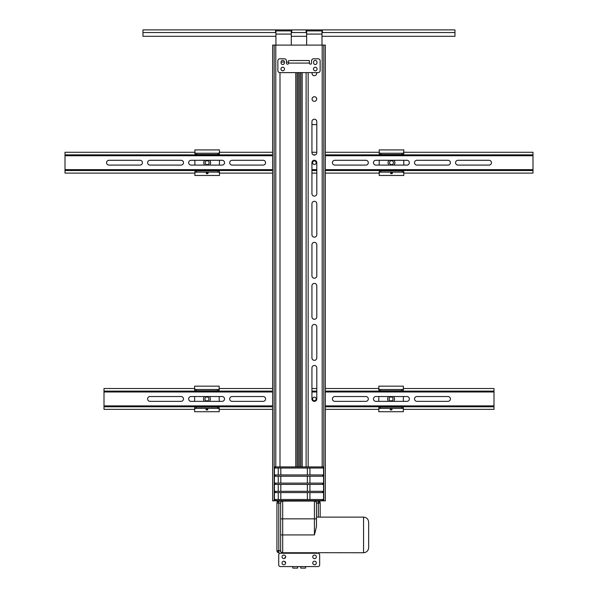 <?xml version="1.0" encoding="UTF-8"?>
<svg xmlns="http://www.w3.org/2000/svg" width="598" height="598" viewBox="0 0 598 598"><rect width="100%" height="100%" fill="white"/><g stroke="black" fill="none" stroke-linecap="round" stroke-linejoin="round"><path stroke-width="0.9" d="M416.918 401.348L447.984 401.348A2.407 2.407 0 0 0 450.391 398.941A2.407 2.407 0 0 0 447.984 396.534L416.918 396.534A2.407 2.407 0 0 0 414.519 398.941A2.407 2.407 0 0 0 416.918 401.348M375.873 396.534L406.939 396.534A2.407 2.407 0 0 1 409.346 398.941A2.407 2.407 0 0 1 406.939 401.348L375.873 401.348A2.407 2.407 0 0 1 373.466 398.941A2.407 2.407 0 0 1 375.873 396.534M181.082 396.534L150.016 396.534A2.407 2.407 0 0 0 147.609 398.941A2.407 2.407 0 0 0 150.016 401.348L181.082 401.348A2.407 2.407 0 0 0 183.481 398.941A2.407 2.407 0 0 0 181.082 396.534M222.127 396.534L191.061 396.534A2.407 2.407 0 0 0 188.654 398.941A2.407 2.407 0 0 0 191.061 401.348L222.127 401.348A2.407 2.407 0 0 0 224.534 398.941A2.407 2.407 0 0 0 222.127 396.534M272.628 391.107L104 391.107L104 388.528L194.634 388.528L194.634 387.938M403.366 409.944L403.366 409.353L494 409.353L494 388.528L403.366 388.528L403.366 387.938M378.796 387.938L378.796 388.528L325.342 388.528M316.798 388.528L311.939 388.528M272.628 388.528L219.204 388.528L219.204 387.938M104 391.107L104 409.353L194.634 409.353L194.634 409.944M314.391 400.735A1.794 1.794 0 0 0 316.185 398.941A1.794 1.794 0 0 0 314.391 397.147A1.794 1.794 0 0 0 312.605 398.941A1.794 1.794 0 0 0 314.391 400.735M365.894 401.348A2.407 2.407 0 0 0 368.301 398.941A2.407 2.407 0 0 0 365.894 396.534L334.828 396.534A2.407 2.407 0 0 0 332.421 398.941A2.407 2.407 0 0 0 334.828 401.348L365.894 401.348M232.106 396.534A2.407 2.407 0 0 0 229.699 398.941A2.407 2.407 0 0 0 232.106 401.348L263.172 401.348A2.407 2.407 0 0 0 265.579 398.941A2.407 2.407 0 0 0 263.172 396.534L232.106 396.534M378.796 409.944L378.796 409.353L325.342 409.353M272.628 409.353L219.204 409.353L219.204 409.944M285.478 562.262L284.962 562.262L284.962 561.589M284.962 558.233L284.962 557.299L285.567 557.299M457.971 165.093L489.037 165.093A2.407 2.407 0 0 0 491.444 162.686A2.407 2.407 0 0 0 489.037 160.286L457.971 160.286A2.407 2.407 0 0 0 455.564 162.686A2.407 2.407 0 0 0 457.971 165.093M416.918 160.286L447.984 160.286A2.407 2.407 0 0 1 450.391 162.686A2.407 2.407 0 0 1 447.984 165.093L416.918 165.093A2.407 2.407 0 0 1 414.519 162.686A2.407 2.407 0 0 1 416.918 160.286M375.873 160.286L406.939 160.286A2.407 2.407 0 0 1 409.346 162.686A2.407 2.407 0 0 1 406.939 165.093L375.873 165.093A2.407 2.407 0 0 1 373.466 162.686A2.407 2.407 0 0 1 375.873 160.286M140.029 160.286L108.963 160.286A2.407 2.407 0 0 0 106.556 162.686A2.407 2.407 0 0 0 108.963 165.093L140.029 165.093A2.407 2.407 0 0 0 142.436 162.686A2.407 2.407 0 0 0 140.029 160.286M181.082 160.286L150.016 160.286A2.407 2.407 0 0 0 147.609 162.686A2.407 2.407 0 0 0 150.016 165.093L181.082 165.093A2.407 2.407 0 0 0 183.481 162.686A2.407 2.407 0 0 0 181.082 160.286M222.127 160.286L191.061 160.286A2.407 2.407 0 0 0 188.654 162.686A2.407 2.407 0 0 0 191.061 165.093L222.127 165.093A2.407 2.407 0 0 0 224.534 162.686A2.407 2.407 0 0 0 222.127 160.286M272.628 154.852L65.003 154.852L65.003 152.273L194.888 152.273L194.888 151.683M403.777 173.697L403.777 173.106L532.997 173.106L532.997 152.273L403.777 152.273L403.777 151.683M379.207 151.683L379.207 152.273L325.342 152.273M316.798 152.273L311.939 152.273M272.628 152.273L219.451 152.273L219.451 151.683M65.003 154.852L65.003 173.106L194.888 173.106L194.888 173.697M314.391 164.48A1.794 1.794 0 0 0 316.185 162.686A1.794 1.794 0 0 0 314.391 160.899A1.794 1.794 0 0 0 312.605 162.686A1.794 1.794 0 0 0 314.391 164.48M365.894 165.093A2.407 2.407 0 0 0 368.301 162.686A2.407 2.407 0 0 0 365.894 160.286L334.828 160.286A2.407 2.407 0 0 0 332.421 162.686A2.407 2.407 0 0 0 334.828 165.093L365.894 165.093M232.106 160.286A2.407 2.407 0 0 0 229.699 162.686A2.407 2.407 0 0 0 232.106 165.093L263.172 165.093A2.407 2.407 0 0 0 265.579 162.686A2.407 2.407 0 0 0 263.172 160.286L232.106 160.286M379.207 173.697L379.207 173.106L325.342 173.106M316.798 173.106L311.939 173.106M272.628 173.106L219.451 173.106L219.451 173.697M403.777 172.957L403.777 171.693A1.622 0.815 180 0 0 402.148 170.879L380.836 170.879A1.622 0.815 180 0 0 379.207 171.693L379.207 172.957A1.622 0.815 0 0 1 380.836 172.142L402.148 172.142A1.622 0.815 0 0 1 403.777 172.957L403.777 175.468L379.207 175.468L379.207 172.957M380.836 153.238A1.622 0.815 180 0 1 379.207 152.423L379.207 153.686A1.622 0.815 0 0 0 380.836 154.501L402.148 154.501A1.622 0.815 0 0 0 403.777 153.686L403.777 152.423A1.622 0.815 180 0 1 402.148 153.238L380.836 153.238L380.836 154.501M379.207 160.286L379.207 165.093M403.777 152.423L403.777 149.911L379.207 149.911L379.207 152.423M403.777 160.286L403.777 165.093M391.496 172.785A0.949 0.471 180 0 0 390.546 173.256A0.949 0.471 180 0 0 391.496 173.726A0.949 0.471 180 0 0 392.438 173.256A0.949 0.471 180 0 0 391.496 172.785M391.496 160.705A1.981 1.981 0 0 0 389.776 163.68A1.981 1.981 0 0 0 393.207 163.68A1.981 1.981 0 0 0 391.496 160.705M389.036 160.286A3.438 3.438 0 0 0 389.036 165.093M393.947 165.093A3.438 3.438 0 0 0 393.947 160.286M322.374 32.718L321.993 32.718L322.374 32.718L322.374 29.9L454.958 29.9L454.958 36.299L321.993 36.299M306.124 32.718L306.639 32.718L306.124 32.718L306.124 29.9L322.374 29.9M291.794 32.718L291.286 32.718L291.794 32.718L291.794 29.9L142.959 29.9L142.959 36.299L275.932 36.299M275.543 32.718L275.932 32.718L275.543 32.718L275.543 29.9M291.286 36.299L306.639 36.299M291.794 29.9L306.124 29.9M306.124 30.924L322.374 30.924M291.794 30.924L275.543 30.924M219.451 172.957L219.451 171.693A1.622 0.815 180 0 0 217.829 170.879L196.51 170.879A1.622 0.815 180 0 0 194.888 171.693L194.888 172.957A1.622 0.815 0 0 1 196.51 172.142L217.829 172.142A1.622 0.815 0 0 1 219.451 172.957L219.451 175.468L194.888 175.468L194.888 172.957M196.51 153.238A1.622 0.815 180 0 1 194.888 152.423L194.888 153.686A1.622 0.815 0 0 0 196.51 154.501L217.829 154.501A1.622 0.815 0 0 0 219.451 153.686L219.451 152.423A1.622 0.815 180 0 1 217.829 153.238L196.51 153.238L196.51 154.501M194.888 160.286L194.888 165.093M219.451 152.423L219.451 149.911L194.888 149.911L194.888 152.423M219.451 160.286L219.451 165.093M207.17 172.785A0.949 0.471 180 0 0 206.228 173.256A0.949 0.471 180 0 0 207.17 173.726A0.949 0.471 180 0 0 208.119 173.256A0.949 0.471 180 0 0 207.17 172.785M207.17 160.705A1.981 1.981 0 0 0 205.458 163.68A1.981 1.981 0 0 0 208.889 163.68A1.981 1.981 0 0 0 207.17 160.705M204.71 160.286A3.438 3.438 0 0 0 204.71 165.093M209.629 165.093A3.438 3.438 0 0 0 209.629 160.286M403.366 409.204L403.366 407.941A1.622 0.815 180 0 0 401.736 407.126L380.418 407.126A1.622 0.815 180 0 0 378.796 407.941L378.796 409.204A1.622 0.815 0 0 1 380.418 408.389L401.736 408.389A1.622 0.815 0 0 1 403.366 409.204L403.366 411.723L378.796 411.723L378.796 409.204M380.418 389.485A1.622 0.815 180 0 1 378.796 388.678L378.796 389.941A1.622 0.815 0 0 0 380.418 390.748L401.736 390.748A1.622 0.815 0 0 0 403.366 389.941L403.366 388.678A1.622 0.815 180 0 1 401.736 389.485L380.418 389.485L380.418 390.748M378.796 396.534L378.796 401.348M403.366 388.678L403.366 386.159L378.796 386.159L378.796 388.678M403.366 396.534L403.366 401.348M391.077 409.032A0.949 0.471 180 0 0 390.135 409.503A0.949 0.471 180 0 0 391.077 409.981A0.949 0.471 180 0 0 392.026 409.503A0.949 0.471 180 0 0 391.077 409.032M391.077 396.96A1.981 1.981 0 0 0 389.365 399.927A1.981 1.981 0 0 0 392.796 399.927A1.981 1.981 0 0 0 391.077 396.96M388.618 396.534A3.438 3.438 0 0 0 388.618 401.348M393.536 401.348A3.438 3.438 0 0 0 393.536 396.534M219.204 409.204L219.204 407.941A1.622 0.815 180 0 0 217.582 407.126L196.264 407.126A1.622 0.815 180 0 0 194.634 407.941L194.634 409.204A1.622 0.815 0 0 1 196.264 408.389L217.582 408.389A1.622 0.815 0 0 1 219.204 409.204L219.204 411.723L194.634 411.723L194.634 409.204M196.264 389.485A1.622 0.815 180 0 1 194.634 388.678L194.634 389.941A1.622 0.815 0 0 0 196.264 390.748L217.582 390.748A1.622 0.815 0 0 0 219.204 389.941L219.204 388.678A1.622 0.815 180 0 1 217.582 389.485L196.264 389.485L196.264 390.748M194.634 396.534L194.634 401.348M219.204 388.678L219.204 386.159L194.634 386.159L194.634 388.678M219.204 396.534L219.204 401.348M206.923 409.032A0.949 0.471 180 0 0 205.974 409.503A0.949 0.471 180 0 0 206.923 409.981A0.949 0.471 180 0 0 207.865 409.503A0.949 0.471 180 0 0 206.923 409.032M206.923 396.96A1.981 1.981 0 0 0 205.204 399.927A1.981 1.981 0 0 0 208.635 399.927A1.981 1.981 0 0 0 206.923 396.96M204.464 396.534A3.438 3.438 0 0 0 204.464 401.348M209.382 401.348A3.438 3.438 0 0 0 209.382 396.534M322.187 500.608L323.81 500.915L323.81 45.104L272.628 45.104L272.628 500.915L275.79 500.608M322.187 500.915L308.149 500.915M279.999 500.915L275.79 500.915M323.81 500.915L325.342 500.915L325.342 45.104L323.81 45.104M274.168 500.915L274.168 45.104M316.798 367.927L316.798 398.941A2.429 2.429 0 0 1 314.369 401.37A2.429 2.429 0 0 1 311.939 398.941L311.939 367.927A2.429 2.429 0 0 1 314.369 365.49A2.429 2.429 0 0 1 316.798 367.927M316.798 326.874L316.798 357.896A2.429 2.429 0 0 1 314.369 360.325A2.429 2.429 0 0 1 311.939 357.896L311.939 326.874A2.429 2.429 0 0 1 314.369 324.445A2.429 2.429 0 0 1 316.798 326.874M316.798 285.829L316.798 316.843A2.429 2.429 0 0 1 314.369 319.28A2.429 2.429 0 0 1 311.939 316.843L311.939 285.829A2.429 2.429 0 0 1 314.369 283.4A2.429 2.429 0 0 1 316.798 285.829M316.798 244.784L316.798 275.798A2.429 2.429 0 0 1 314.369 278.227A2.429 2.429 0 0 1 311.939 275.798L311.939 244.784A2.429 2.429 0 0 1 314.369 242.354A2.429 2.429 0 0 1 316.798 244.784M316.798 203.739L316.798 234.752A2.429 2.429 0 0 1 314.369 237.182A2.429 2.429 0 0 1 311.939 234.752L311.939 203.739A2.429 2.429 0 0 1 314.369 201.302A2.429 2.429 0 0 1 316.798 203.739M316.798 162.686L316.798 193.707A2.429 2.429 0 0 1 314.369 196.137A2.429 2.429 0 0 1 311.939 193.707L311.939 162.686A2.429 2.429 0 0 1 314.369 160.257A2.429 2.429 0 0 1 316.798 162.686M316.798 121.641L316.798 152.654A2.429 2.429 0 0 1 314.369 155.091A2.429 2.429 0 0 1 311.939 152.654L311.939 121.641A2.429 2.429 0 0 1 314.369 119.211A2.429 2.429 0 0 1 316.798 121.641M314.369 101.346A2.302 2.302 0 0 1 312.373 97.893A2.302 2.302 0 0 1 316.364 97.893A2.302 2.302 0 0 1 314.369 101.346M316.529 72.612A2.302 2.302 0 0 1 314.369 75.707A2.302 2.302 0 0 1 312.208 72.612M318.039 566.568L280.342 566.568A1.622 1.622 0 0 1 278.72 564.938L278.72 554.884A1.622 1.622 0 0 1 280.342 553.255L318.039 553.255A1.622 1.622 0 0 1 319.661 554.884L319.661 564.938A1.622 1.622 0 0 1 318.039 566.568M282.047 556.843A1.794 1.794 0 0 0 284.73 558.39A1.794 1.794 0 0 0 284.73 555.288A1.794 1.794 0 0 0 282.047 556.843M282.047 562.98A1.794 1.794 0 0 0 284.73 564.534A1.794 1.794 0 0 0 284.73 561.432A1.794 1.794 0 0 0 282.047 562.98M312.754 562.98A1.794 1.794 0 0 0 315.445 564.534A1.794 1.794 0 0 0 315.445 561.432A1.794 1.794 0 0 0 312.754 562.98M312.754 556.843A1.794 1.794 0 0 0 315.445 558.39A1.794 1.794 0 0 0 315.445 555.288A1.794 1.794 0 0 0 312.754 556.843M275.932 30.924L275.932 45.104M275.932 34.086L291.286 34.086L291.286 45.104M291.286 34.086L291.286 30.924M315.968 97.392A2.302 2.302 0 0 1 316.619 98.991L316.619 99.53M316.477 72.612A2.302 2.302 0 0 1 316.619 73.405L316.619 73.89M306.639 30.924L306.639 45.104M316.798 124.586L311.939 124.586M306.639 34.086L321.993 34.086L321.993 45.104M321.993 34.086L321.993 30.924M275.446 466.926L274.422 466.926L274.422 468.025L322.531 468.025L322.531 466.926L275.446 466.926L275.446 468.025M275.446 500.608L275.446 499.502L274.422 499.502L274.422 500.608L323.555 500.608L323.555 466.926L322.531 466.926M323.555 474.939L274.422 474.939L274.422 468.025M323.555 468.025L322.531 468.025M309.928 474.939L309.928 468.025M278.257 474.939L278.257 468.025M323.555 483.124L274.422 483.124L274.422 474.939M274.422 476.217L322.531 476.217L322.531 474.939M323.555 476.217L322.531 476.217M309.928 483.124L309.928 476.217M278.257 483.124L278.257 476.217M323.555 499.502L275.446 499.502M274.422 499.502L274.422 492.595L322.531 492.595L322.531 491.317L323.555 491.317M323.555 492.595L322.531 492.595M309.928 499.502L309.928 492.595M278.257 499.502L278.257 492.595M275.446 492.595L275.446 491.317L274.422 491.317L274.422 483.124M275.446 491.317L322.531 491.317M274.422 484.41L322.531 484.41L322.531 483.124M323.555 484.41L322.531 484.41M309.928 491.317L309.928 484.41M278.257 491.317L278.257 484.41M274.422 492.595L274.422 491.317M318.129 552.694L363.554 552.746L363.554 517.12L316.933 517.12L316.469 517.165L316.469 518.862L316.469 503.15L316.469 517.165M316.559 503.097L316.469 503.15A2.048 2.041 -0 0 0 314.421 501.109L314.615 501.049A2.048 1.944 90 0 1 316.559 503.097L318.308 503.097L318.129 501.049A2.048 2.048 0 0 1 320.177 503.097L319.923 502.111L318.129 501.049L282.69 501.109A2.048 2.041 -0 0 0 280.641 503.15L280.544 503.097A2.048 1.944 -90 0 1 282.488 501.049L278.974 501.049L277.18 502.111L276.926 503.097L276.926 550.698L277.18 551.692L278.974 552.746A2.048 2.048 0 0 1 276.926 550.698L278.773 550.698L278.974 552.746A2.048 2.048 0 0 1 276.926 550.698M314.421 501.109L314.421 518.862L316.469 518.862L316.469 526.644L314.421 534.933L280.641 534.933L280.641 550.653L278.795 550.698L278.795 551.692A1.839 0.8 -29 0 1 277.18 551.692M280.641 550.653A2.048 2.041 180 0 0 282.69 552.694L282.488 552.746A2.048 1.944 -90 0 1 280.544 550.698M316.933 552.746L282.488 552.746M319.923 502.111A1.839 0.8 151 0 0 318.308 502.111L318.308 517.12L318.33 503.097L320.177 503.097L320.177 517.12M314.421 534.933L314.421 518.862L280.641 518.862L280.641 503.15M297.654 566.568L297.654 568.1L292.796 568.1L292.796 566.568M305.593 566.568L305.593 568.1L300.727 568.1L300.727 566.568M292.796 553.255L292.796 552.746M297.654 553.255L297.654 552.746M300.727 553.255L300.727 552.746M305.593 553.255L305.593 552.746M280.641 518.862L280.641 534.933M280.544 503.097L278.795 503.097L278.795 502.111L278.795 550.698L278.773 503.097L276.926 503.097A2.048 2.048 0 0 1 278.974 501.049L278.795 502.111A1.839 0.8 -151 0 0 277.18 502.111M363.554 517.12C366.664 517.427 368.368 519.131 368.667 522.241L368.667 547.626C368.368 550.736 366.664 552.44 363.554 552.746M318.129 501.049L314.615 501.049M288.632 60.533L288.632 63.141A1.024 1.024 0 0 1 287.616 64.165L287.459 64.165A1.024 1.024 0 0 1 286.435 63.141L286.435 60.839A2.048 2.048 0 0 0 284.386 58.791L279.909 58.791A2.048 2.048 0 0 0 277.861 60.839L277.861 70.564A2.048 2.048 0 0 0 279.909 72.612L318.091 72.612A2.048 2.048 0 0 0 320.139 70.564L320.139 60.839A2.048 2.048 0 0 0 318.091 58.791L313.614 58.791A2.048 2.048 0 0 0 311.565 60.839L311.565 63.141A1.024 1.024 0 0 1 310.541 64.165L310.384 64.165A1.024 1.024 0 0 1 309.368 63.141L309.368 60.533L289.656 60.533M316.94 62.043L316.94 62.857A1.667 1.667 0 0 1 315.273 64.524A1.667 1.667 0 0 1 313.614 62.857L313.614 62.043A1.667 1.667 0 0 1 315.273 60.376A1.667 1.667 0 0 1 316.94 62.043M291.091 60.533L293.857 60.533M304.143 60.533L306.909 60.533M308.344 60.533L309.368 60.533M282.727 70.796A1.794 1.794 0 0 1 281.172 68.105A1.794 1.794 0 0 1 284.274 68.105A1.794 1.794 0 0 1 282.727 70.796M281.06 62.043L281.06 62.857A1.667 1.667 0 0 0 282.727 64.524A1.667 1.667 0 0 0 284.386 62.857L284.386 62.043A1.667 1.667 0 0 0 282.727 60.376A1.667 1.667 0 0 0 281.06 62.043M315.273 70.796A1.794 1.794 0 0 1 313.726 68.105A1.794 1.794 0 0 1 316.828 68.105A1.794 1.794 0 0 1 315.273 70.796M288.632 62.065L286.435 62.065M284.386 62.065L281.06 62.065M309.495 63.635L309.368 62.065M308.149 501.049L308.149 500.608M308.149 466.926L308.149 72.612M302.214 501.049L302.214 500.608M302.214 466.926L302.214 72.612M279.999 501.049L279.999 500.608M279.999 466.926L279.999 72.612M295.763 501.049L295.763 500.608M295.763 466.926L295.763 72.612M297.094 501.049L297.094 500.608M297.094 466.926L297.094 72.612M298.32 501.049L298.32 500.608M298.32 466.926L298.32 72.612M299.65 501.049L299.65 500.608M299.65 466.926L299.65 72.612M300.884 501.049L300.884 500.608M300.884 466.926L300.884 72.612M494 391.107L325.342 391.107M316.798 391.107L311.939 391.107M494 391.989L325.342 391.989M316.798 391.989L311.939 391.989M272.628 391.989L104 391.989M494 405.893L325.342 405.893M272.628 405.893L104 405.893M494 406.775L325.342 406.775M272.628 406.775L104 406.775M532.997 154.852L325.342 154.852M315.408 154.852L313.322 154.852M532.997 155.742L325.342 155.742M272.628 155.742L65.003 155.742M532.997 169.638L325.342 169.638M316.798 169.638L311.939 169.638M272.628 169.638L65.003 169.638M532.997 170.527L325.342 170.527M316.798 170.527L311.939 170.527M272.628 170.527L65.003 170.527M380.836 170.879L380.836 172.142M402.148 170.879L402.148 172.142M402.148 153.238L402.148 154.501M306.124 32.546L291.794 32.546M275.543 32.546L142.959 32.546M454.958 32.546L322.374 32.546M196.51 170.879L196.51 172.142M217.829 170.879L217.829 172.142M217.829 153.238L217.829 154.501M380.418 407.126L380.418 408.389M401.736 407.126L401.736 408.389M401.736 389.485L401.736 390.748M196.264 407.126L196.264 408.389M217.582 407.126L217.582 408.389M217.582 389.485L217.582 390.748M275.79 466.926L275.79 45.104M322.187 45.104L322.187 466.926M307.365 474.939L307.365 468.025M280.821 474.939L280.821 468.025M307.365 483.124L307.365 476.217M280.821 483.124L280.821 476.217M307.365 499.502L307.365 492.595M280.821 499.502L280.821 492.595M307.365 491.317L307.365 484.41M280.821 491.317L280.821 484.41M322.531 500.608L322.531 499.502M275.446 484.41L275.446 483.124M275.446 476.217L275.446 474.939M282.69 552.694L282.69 501.109M276.926 503.097A2.048 2.048 0 0 1 278.974 501.049M288.632 63.089L309.368 63.089M306.101 501.049L306.101 500.608M306.101 466.926L306.101 72.612M379.207 175.468L403.777 175.468M379.207 149.911L403.777 149.911M194.888 175.468L219.451 175.468M194.888 149.911L219.451 149.911M378.796 411.723L403.366 411.723M378.796 386.159L403.366 386.159M194.634 411.723L219.204 411.723M194.634 386.159L219.204 386.159"/></g></svg>
